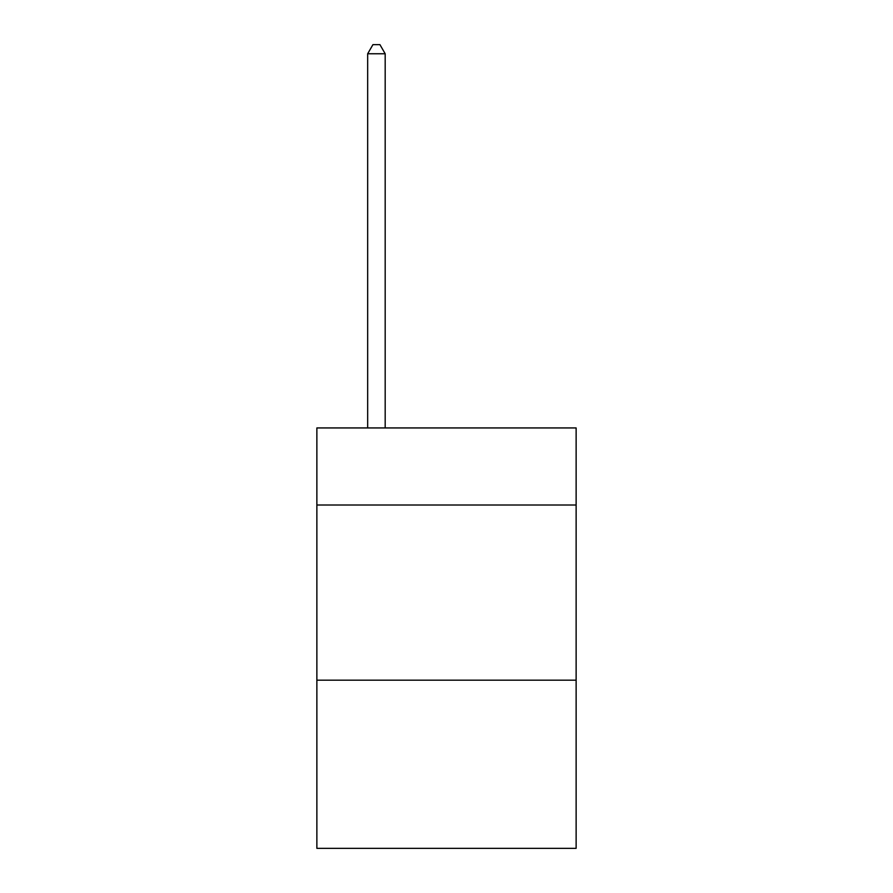 <?xml version="1.0" encoding="UTF-8"?>
<svg xmlns="http://www.w3.org/2000/svg" width="893" height="893" viewBox="0 0 893 893"><rect width="100%" height="100%" fill="white"/><g stroke="black" fill="none" stroke-linecap="round" stroke-linejoin="round"><path stroke-width="1.34" d="M576.13 505.003L576.13 427.937L316.87 427.937L316.87 505.003L576.13 505.003L576.13 848.35L316.87 848.35L316.87 505.003M576.13 680.187L316.87 680.187M385.184 427.937L385.184 53.759L367.67 53.759L367.67 427.937M367.67 53.759L372.928 44.65L379.938 44.65L385.184 53.759"/></g></svg>
